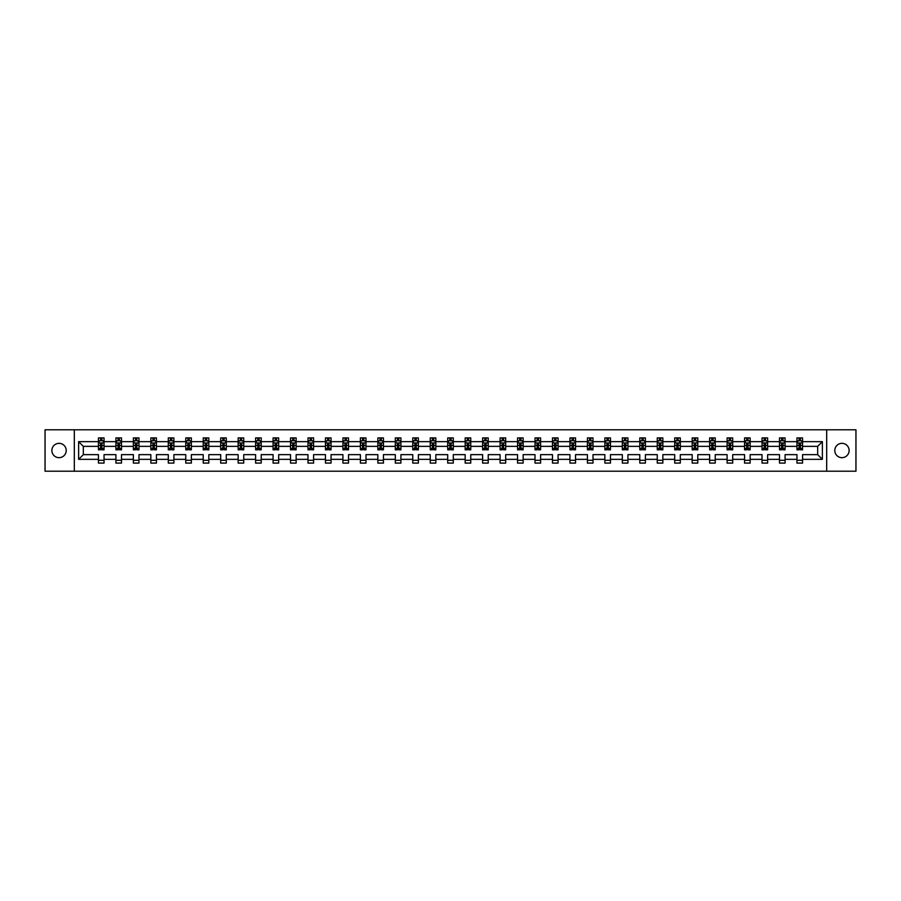 <?xml version="1.0" encoding="UTF-8"?>
<svg xmlns="http://www.w3.org/2000/svg" width="901" height="901" viewBox="0 0 901 901"><rect width="100%" height="100%" fill="white"/><g stroke="black" fill="none" stroke-linecap="round" stroke-linejoin="round"><path stroke-width="1.35" d="M841.962 443.337A7.163 7.163 0 0 0 834.788 450.5A7.163 7.163 0 0 0 841.962 457.663A7.163 7.163 0 0 0 849.125 450.5A7.163 7.163 0 0 0 841.962 443.337M59.038 443.337A7.163 7.163 0 0 0 51.875 450.5A7.163 7.163 0 0 0 59.038 457.663A7.163 7.163 0 0 0 66.212 450.5A7.163 7.163 0 0 0 59.038 443.337M826.679 471.212L855.95 471.212L855.95 429.788L826.679 429.788L826.679 471.212L74.321 471.212L74.321 429.788L45.05 429.788L45.05 471.212L74.321 471.212M802.554 459.341L802.554 454.645L817.669 454.645L822.365 459.341L802.554 459.341L802.554 463.091L796.957 463.091L796.957 459.341L785.086 459.341L785.086 463.091L779.489 463.091L779.489 459.341L767.629 459.341L767.629 463.091L762.032 463.091L762.032 459.341L750.161 459.341L750.161 463.091L744.564 463.091L744.564 459.341L732.704 459.341L732.704 463.091L727.107 463.091L727.107 459.341L715.236 459.341L715.236 463.091L709.639 463.091L709.639 459.341L697.779 459.341L697.779 463.091L692.182 463.091L692.182 459.341L680.311 459.341L680.311 463.091L674.714 463.091L674.714 459.341L662.854 459.341L662.854 463.091L657.257 463.091L657.257 459.341L645.386 459.341L645.386 463.091L639.789 463.091L639.789 459.341L627.929 459.341L627.929 463.091L622.332 463.091L622.332 459.341L610.461 459.341L610.461 463.091L604.864 463.091L604.864 459.341L593.004 459.341L593.004 463.091L587.407 463.091L587.407 459.341L575.536 459.341L575.536 463.091L569.939 463.091L569.939 459.341L558.079 459.341L558.079 463.091L552.482 463.091L552.482 459.341L540.611 459.341L540.611 463.091L535.014 463.091L535.014 459.341L523.154 459.341L523.154 463.091L517.557 463.091L517.557 459.341L505.686 459.341L505.686 463.091L500.089 463.091L500.089 459.341L488.229 459.341L488.229 463.091L482.632 463.091L482.632 459.341L470.761 459.341L470.761 463.091L465.164 463.091L465.164 459.341L453.293 459.341L453.293 463.091L447.707 463.091L447.707 459.341L435.836 459.341L435.836 463.091L430.239 463.091L430.239 459.341L418.368 459.341L418.368 463.091L412.771 463.091L412.771 459.341L400.911 459.341L400.911 463.091L395.314 463.091L395.314 459.341L383.443 459.341L383.443 463.091L377.846 463.091L377.846 459.341L365.986 459.341L365.986 463.091L360.389 463.091L360.389 459.341L348.518 459.341L348.518 463.091L342.921 463.091L342.921 459.341L331.061 459.341L331.061 463.091L325.464 463.091L325.464 459.341L313.593 459.341L313.593 463.091L307.996 463.091L307.996 459.341L296.136 459.341L296.136 463.091L290.539 463.091L290.539 459.341L278.668 459.341L278.668 463.091L273.071 463.091L273.071 459.341L261.211 459.341L261.211 463.091L255.614 463.091L255.614 459.341L243.743 459.341L243.743 463.091L238.146 463.091L238.146 459.341L226.286 459.341L226.286 463.091L220.689 463.091L220.689 459.341L208.818 459.341L208.818 463.091L203.221 463.091L203.221 459.341L191.361 459.341L191.361 463.091L185.764 463.091L185.764 459.341L173.893 459.341L173.893 463.091L168.296 463.091L168.296 459.341L156.436 459.341L156.436 463.091L150.839 463.091L150.839 459.341L138.968 459.341L138.968 463.091L133.371 463.091L133.371 459.341L121.511 459.341L121.511 463.091L115.914 463.091L115.914 459.341L104.043 459.341L104.043 463.091L98.446 463.091L98.446 459.341L78.635 459.341L78.635 441.659L98.446 441.659L98.446 437.909L104.043 437.909L104.043 441.659L115.914 441.659L115.914 437.909L121.511 437.909L121.511 441.659L133.371 441.659L133.371 437.909L138.968 437.909L138.968 441.659L150.839 441.659L150.839 437.909L156.436 437.909L156.436 441.659L168.296 441.659L168.296 437.909L173.893 437.909L173.893 441.659L185.764 441.659L185.764 437.909L191.361 437.909L191.361 441.659L203.221 441.659L203.221 437.909L208.818 437.909L208.818 441.659L220.689 441.659L220.689 437.909L226.286 437.909L226.286 441.659L238.146 441.659L238.146 437.909L243.743 437.909L243.743 441.659L255.614 441.659L255.614 437.909L261.211 437.909L261.211 441.659L273.071 441.659L273.071 437.909L278.668 437.909L278.668 441.659L290.539 441.659L290.539 437.909L296.136 437.909L296.136 441.659L307.996 441.659L307.996 437.909L313.593 437.909L313.593 441.659L325.464 441.659L325.464 437.909L331.061 437.909L331.061 441.659L342.921 441.659L342.921 437.909L348.518 437.909L348.518 441.659L360.389 441.659L360.389 437.909L365.986 437.909L365.986 441.659L377.846 441.659L377.846 437.909L383.443 437.909L383.443 441.659L395.314 441.659L395.314 437.909L400.911 437.909L400.911 441.659L412.771 441.659L412.771 437.909L418.368 437.909L418.368 441.659L430.239 441.659L430.239 437.909L435.836 437.909L435.836 441.659L447.707 441.659L447.707 437.909L453.293 437.909L453.293 441.659L465.164 441.659L465.164 437.909L470.761 437.909L470.761 441.659L482.632 441.659L482.632 437.909L488.229 437.909L488.229 441.659L500.089 441.659L500.089 437.909L505.686 437.909L505.686 441.659L517.557 441.659L517.557 437.909L523.154 437.909L523.154 441.659L535.014 441.659L535.014 437.909L540.611 437.909L540.611 441.659L552.482 441.659L552.482 437.909L558.079 437.909L558.079 441.659L569.939 441.659L569.939 437.909L575.536 437.909L575.536 441.659L587.407 441.659L587.407 437.909L593.004 437.909L593.004 441.659L604.864 441.659L604.864 437.909L610.461 437.909L610.461 441.659L622.332 441.659L622.332 437.909L627.929 437.909L627.929 441.659L639.789 441.659L639.789 437.909L645.386 437.909L645.386 441.659L657.257 441.659L657.257 437.909L662.854 437.909L662.854 441.659L674.714 441.659L674.714 437.909L680.311 437.909L680.311 441.659L692.182 441.659L692.182 437.909L697.779 437.909L697.779 441.659L709.639 441.659L709.639 437.909L715.236 437.909L715.236 441.659L727.107 441.659L727.107 437.909L732.704 437.909L732.704 441.659L744.564 441.659L744.564 437.909L750.161 437.909L750.161 441.659L762.032 441.659L762.032 437.909L767.629 437.909L767.629 441.659L779.489 441.659L779.489 437.909L785.086 437.909L785.086 441.659L796.957 441.659L796.957 437.909L802.554 437.909L802.554 441.659L822.365 441.659L822.365 459.341M826.679 429.788L74.321 429.788M796.957 441.659L796.957 446.355L785.086 446.355L785.086 441.659M785.086 459.341L785.086 454.645L796.957 454.645L796.957 459.341M779.489 441.659L779.489 446.355L767.629 446.355L767.629 441.659M767.629 459.341L767.629 454.645L779.489 454.645L779.489 459.341M762.032 441.659L762.032 446.355L750.161 446.355L750.161 441.659M750.161 459.341L750.161 454.645L762.032 454.645L762.032 459.341M744.564 441.659L744.564 446.355L732.704 446.355L732.704 441.659M732.704 459.341L732.704 454.645L744.564 454.645L744.564 459.341M727.107 441.659L727.107 446.355L715.236 446.355L715.236 441.659M715.236 459.341L715.236 454.645L727.107 454.645L727.107 459.341M709.639 441.659L709.639 446.355L697.779 446.355L697.779 441.659M697.779 459.341L697.779 454.645L709.639 454.645L709.639 459.341M692.182 441.659L692.182 446.355L680.311 446.355L680.311 441.659M680.311 459.341L680.311 454.645L692.182 454.645L692.182 459.341M674.714 441.659L674.714 446.355L662.854 446.355L662.854 441.659M662.854 459.341L662.854 454.645L674.714 454.645L674.714 459.341M657.257 441.659L657.257 446.355L645.386 446.355L645.386 441.659M645.386 459.341L645.386 454.645L657.257 454.645L657.257 459.341M639.789 441.659L639.789 446.355L627.929 446.355L627.929 441.659M627.929 459.341L627.929 454.645L639.789 454.645L639.789 459.341M622.332 441.659L622.332 446.355L610.461 446.355L610.461 441.659M610.461 459.341L610.461 454.645L622.332 454.645L622.332 459.341M604.864 441.659L604.864 446.355L593.004 446.355L593.004 441.659M593.004 459.341L593.004 454.645L604.864 454.645L604.864 459.341M587.407 441.659L587.407 446.355L575.536 446.355L575.536 441.659M575.536 459.341L575.536 454.645L587.407 454.645L587.407 459.341M569.939 441.659L569.939 446.355L558.079 446.355L558.079 441.659M558.079 459.341L558.079 454.645L569.939 454.645L569.939 459.341M552.482 441.659L552.482 446.355L540.611 446.355L540.611 441.659M540.611 459.341L540.611 454.645L552.482 454.645L552.482 459.341M535.014 441.659L535.014 446.355L523.154 446.355L523.154 441.659M523.154 459.341L523.154 454.645L535.014 454.645L535.014 459.341M517.557 441.659L517.557 446.355L505.686 446.355L505.686 441.659M505.686 459.341L505.686 454.645L517.557 454.645L517.557 459.341M500.089 441.659L500.089 446.355L488.229 446.355L488.229 441.659M488.229 459.341L488.229 454.645L500.089 454.645L500.089 459.341M482.632 441.659L482.632 446.355L470.761 446.355L470.761 441.659M470.761 459.341L470.761 454.645L482.632 454.645L482.632 459.341M465.164 441.659L465.164 446.355L453.293 446.355L453.293 441.659M453.293 459.341L453.293 454.645L465.164 454.645L465.164 459.341M447.707 441.659L447.707 446.355L435.836 446.355L435.836 441.659M435.836 459.341L435.836 454.645L447.707 454.645L447.707 459.341M430.239 441.659L430.239 446.355L418.368 446.355L418.368 441.659M418.368 459.341L418.368 454.645L430.239 454.645L430.239 459.341M412.771 441.659L412.771 446.355L400.911 446.355L400.911 441.659M400.911 459.341L400.911 454.645L412.771 454.645L412.771 459.341M395.314 441.659L395.314 446.355L383.443 446.355L383.443 441.659M383.443 459.341L383.443 454.645L395.314 454.645L395.314 459.341M377.846 441.659L377.846 446.355L365.986 446.355L365.986 441.659M365.986 459.341L365.986 454.645L377.846 454.645L377.846 459.341M360.389 441.659L360.389 446.355L348.518 446.355L348.518 441.659M348.518 459.341L348.518 454.645L360.389 454.645L360.389 459.341M342.921 441.659L342.921 446.355L331.061 446.355L331.061 441.659M331.061 459.341L331.061 454.645L342.921 454.645L342.921 459.341M325.464 441.659L325.464 446.355L313.593 446.355L313.593 441.659M313.593 459.341L313.593 454.645L325.464 454.645L325.464 459.341M307.996 441.659L307.996 446.355L296.136 446.355L296.136 441.659M296.136 459.341L296.136 454.645L307.996 454.645L307.996 459.341M290.539 441.659L290.539 446.355L278.668 446.355L278.668 441.659M278.668 459.341L278.668 454.645L290.539 454.645L290.539 459.341M273.071 441.659L273.071 446.355L261.211 446.355L261.211 441.659M261.211 459.341L261.211 454.645L273.071 454.645L273.071 459.341M255.614 441.659L255.614 446.355L243.743 446.355L243.743 441.659M243.743 459.341L243.743 454.645L255.614 454.645L255.614 459.341M238.146 441.659L238.146 446.355L226.286 446.355L226.286 441.659M226.286 459.341L226.286 454.645L238.146 454.645L238.146 459.341M220.689 441.659L220.689 446.355L208.818 446.355L208.818 441.659M208.818 459.341L208.818 454.645L220.689 454.645L220.689 459.341M203.221 441.659L203.221 446.355L191.361 446.355L191.361 441.659M191.361 459.341L191.361 454.645L203.221 454.645L203.221 459.341M185.764 441.659L185.764 446.355L173.893 446.355L173.893 441.659M173.893 459.341L173.893 454.645L185.764 454.645L185.764 459.341M168.296 441.659L168.296 446.355L156.436 446.355L156.436 441.659M156.436 459.341L156.436 454.645L168.296 454.645L168.296 459.341M150.839 441.659L150.839 446.355L138.968 446.355L138.968 441.659M138.968 459.341L138.968 454.645L150.839 454.645L150.839 459.341M133.371 441.659L133.371 446.355L121.511 446.355L121.511 441.659M121.511 459.341L121.511 454.645L133.371 454.645L133.371 459.341M115.914 441.659L115.914 446.355L104.043 446.355L104.043 441.659M104.043 459.341L104.043 454.645L115.914 454.645L115.914 459.341M98.446 441.659L98.446 446.355L83.331 446.355L83.331 454.645L98.446 454.645L98.446 459.341M78.635 441.659L83.331 446.355M817.669 454.645L817.669 446.355L802.554 446.355L802.554 441.659M799.086 440.702L800.426 440.702M781.617 440.702L782.969 440.702M764.161 440.702L765.501 440.702M746.692 440.702L748.044 440.702M729.236 440.702L730.576 440.702M711.767 440.702L713.119 440.702M694.311 440.702L695.651 440.702M676.842 440.702L678.183 440.702M659.386 440.702L660.726 440.702M641.917 440.702L643.258 440.702M624.461 440.702L625.801 440.702M606.992 440.702L608.333 440.702M589.536 440.702L590.876 440.702M572.067 440.702L573.408 440.702M554.611 440.702L555.951 440.702M537.142 440.702L538.483 440.702M519.674 440.702L521.026 440.702M502.217 440.702L503.558 440.702M484.749 440.702L486.101 440.702M467.292 440.702L468.633 440.702M449.824 440.702L451.176 440.702M432.367 440.702L433.708 440.702M414.899 440.702L416.251 440.702M397.442 440.702L398.783 440.702M379.974 440.702L381.326 440.702M362.517 440.702L363.858 440.702M345.049 440.702L346.389 440.702M327.592 440.702L328.933 440.702M310.124 440.702L311.464 440.702M292.667 440.702L294.008 440.702M275.199 440.702L276.539 440.702M257.742 440.702L259.083 440.702M240.274 440.702L241.614 440.702M222.817 440.702L224.158 440.702M205.349 440.702L206.689 440.702M187.881 440.702L189.233 440.702M170.424 440.702L171.764 440.702M152.956 440.702L154.308 440.702M135.499 440.702L136.839 440.702M118.031 440.702L119.382 440.702M100.574 440.702L101.914 440.702M98.446 460.298L104.043 460.298M115.914 460.298L121.511 460.298M133.371 460.298L138.968 460.298M150.839 460.298L156.436 460.298M168.296 460.298L173.893 460.298M185.764 460.298L191.361 460.298M203.221 460.298L208.818 460.298M220.689 460.298L226.286 460.298M238.146 460.298L243.743 460.298M255.614 460.298L261.211 460.298M273.071 460.298L278.668 460.298M290.539 460.298L296.136 460.298M307.996 460.298L313.593 460.298M325.464 460.298L331.061 460.298M342.921 460.298L348.518 460.298M360.389 460.298L365.986 460.298M377.846 460.298L383.443 460.298M395.314 460.298L400.911 460.298M412.771 460.298L418.368 460.298M430.239 460.298L435.836 460.298M447.707 460.298L453.293 460.298M465.164 460.298L470.761 460.298M482.632 460.298L488.229 460.298M500.089 460.298L505.686 460.298M517.557 460.298L523.154 460.298M535.014 460.298L540.611 460.298M552.482 460.298L558.079 460.298M569.939 460.298L575.536 460.298M587.407 460.298L593.004 460.298M604.864 460.298L610.461 460.298M622.332 460.298L627.929 460.298M639.789 460.298L645.386 460.298M657.257 460.298L662.854 460.298M674.714 460.298L680.311 460.298M692.182 460.298L697.779 460.298M709.639 460.298L715.236 460.298M727.107 460.298L732.704 460.298M744.564 460.298L750.161 460.298M762.032 460.298L767.629 460.298M779.489 460.298L785.086 460.298M796.957 460.298L802.554 460.298M83.331 454.645L78.635 459.341M822.365 441.659L817.669 446.355M101.914 439.361L100.574 439.361M99.493 440.893L98.446 440.893L98.446 437.909L100.574 437.909L100.574 440.758M98.446 448.428L98.446 449.824L100.574 449.824L100.574 448.428L98.446 448.428L98.446 446.355M104.043 446.355L104.043 449.824L101.914 449.824L101.914 443.844L100.574 443.844L100.574 448.428M102.996 440.893L104.043 440.893L104.043 437.909L101.914 437.909L101.914 440.758M104.043 442.999L102.928 440.758L99.561 440.758L98.446 442.999M119.382 439.361L118.031 439.361M116.961 440.893L115.914 440.893L115.914 437.909L118.031 437.909L118.031 440.758M115.914 448.428L115.914 449.824L118.031 449.824L118.031 448.428L115.914 448.428L115.914 446.355M121.511 446.355L121.511 449.824L119.382 449.824L119.382 443.844L118.031 443.844L118.031 448.428M120.452 440.893L121.511 440.893L121.511 437.909L119.382 437.909L119.382 440.758M121.511 442.999L120.385 440.758L117.029 440.758L115.914 442.999M136.839 439.361L135.499 439.361M134.429 440.893L133.371 440.893L133.371 437.909L135.499 437.909L135.499 440.758M133.371 448.428L133.371 449.824L135.499 449.824L135.499 448.428L133.371 448.428L133.371 446.355M138.968 446.355L138.968 449.824L136.839 449.824L136.839 443.844L135.499 443.844L135.499 448.428M137.921 440.893L138.968 440.893L138.968 437.909L136.839 437.909L136.839 440.758M138.968 442.999L137.853 440.758L134.486 440.758L133.371 442.999M154.308 439.361L152.956 439.361M151.886 440.893L150.839 440.893L150.839 437.909L152.956 437.909L152.956 440.758M150.839 448.428L150.839 449.824L152.956 449.824L152.956 448.428L150.839 448.428L150.839 446.355M156.436 446.355L156.436 449.824L154.308 449.824L154.308 443.844L152.956 443.844L152.956 448.428M155.377 440.893L156.436 440.893L156.436 437.909L154.308 437.909L154.308 440.758M156.436 442.999L155.31 440.758L151.954 440.758L150.839 442.999M171.764 439.361L170.424 439.361M169.354 440.893L168.296 440.893L168.296 437.909L170.424 437.909L170.424 440.758M168.296 448.428L168.296 449.824L170.424 449.824L170.424 448.428L168.296 448.428L168.296 446.355M173.893 446.355L173.893 449.824L171.764 449.824L171.764 443.844L170.424 443.844L170.424 448.428M172.846 440.893L173.893 440.893L173.893 437.909L171.764 437.909L171.764 440.758M173.893 442.999L172.778 440.758L169.422 440.758L168.296 442.999M189.233 439.361L187.881 439.361M186.811 440.893L185.764 440.893L185.764 437.909L187.881 437.909L187.881 440.758M185.764 448.428L185.764 449.824L187.881 449.824L187.881 448.428L185.764 448.428L185.764 446.355M191.361 446.355L191.361 449.824L189.233 449.824L189.233 443.844L187.881 443.844L187.881 448.428M190.302 440.893L191.361 440.893L191.361 437.909L189.233 437.909L189.233 440.758M191.361 442.999L190.235 440.758L186.879 440.758L185.764 442.999M206.689 439.361L205.349 439.361M204.279 440.893L203.221 440.893L203.221 437.909L205.349 437.909L205.349 440.758M203.221 448.428L203.221 449.824L205.349 449.824L205.349 448.428L203.221 448.428L203.221 446.355M208.818 446.355L208.818 449.824L206.689 449.824L206.689 443.844L205.349 443.844L205.349 448.428M207.771 440.893L208.818 440.893L208.818 437.909L206.689 437.909L206.689 440.758M208.818 442.999L207.703 440.758L204.347 440.758L203.221 442.999M224.158 439.361L222.817 439.361M221.736 440.893L220.689 440.893L220.689 437.909L222.817 437.909L222.817 440.758M220.689 448.428L220.689 449.824L222.817 449.824L222.817 448.428L220.689 448.428L220.689 446.355M226.286 446.355L226.286 449.824L224.158 449.824L224.158 443.844L222.817 443.844L222.817 448.428M225.227 440.893L226.286 440.893L226.286 437.909L224.158 437.909L224.158 440.758M226.286 442.999L225.16 440.758L221.804 440.758L220.689 442.999M241.614 439.361L240.274 439.361M239.204 440.893L238.146 440.893L238.146 437.909L240.274 437.909L240.274 440.758M238.146 448.428L238.146 449.824L240.274 449.824L240.274 448.428L238.146 448.428L238.146 446.355M243.743 446.355L243.743 449.824L241.614 449.824L241.614 443.844L240.274 443.844L240.274 448.428M242.696 440.893L243.743 440.893L243.743 437.909L241.614 437.909L241.614 440.758M243.743 442.999L242.628 440.758L239.272 440.758L238.146 442.999M259.083 439.361L257.742 439.361M256.661 440.893L255.614 440.893L255.614 437.909L257.742 437.909L257.742 440.758M255.614 448.428L255.614 449.824L257.742 449.824L257.742 448.428L255.614 448.428L255.614 446.355M261.211 446.355L261.211 449.824L259.083 449.824L259.083 443.844L257.742 443.844L257.742 448.428M260.152 440.893L261.211 440.893L261.211 437.909L259.083 437.909L259.083 440.758M261.211 442.999L260.085 440.758L256.729 440.758L255.614 442.999M276.539 439.361L275.199 439.361M274.129 440.893L273.071 440.893L273.071 437.909L275.199 437.909L275.199 440.758M273.071 448.428L273.071 449.824L275.199 449.824L275.199 448.428L273.071 448.428L273.071 446.355M278.668 446.355L278.668 449.824L276.539 449.824L276.539 443.844L275.199 443.844L275.199 448.428M277.621 440.893L278.668 440.893L278.668 437.909L276.539 437.909L276.539 440.758M278.668 442.999L277.553 440.758L274.197 440.758L273.071 442.999M294.008 439.361L292.667 439.361M291.586 440.893L290.539 440.893L290.539 437.909L292.667 437.909L292.667 440.758M290.539 448.428L290.539 449.824L292.667 449.824L292.667 448.428L290.539 448.428L290.539 446.355M296.136 446.355L296.136 449.824L294.008 449.824L294.008 443.844L292.667 443.844L292.667 448.428M295.077 440.893L296.136 440.893L296.136 437.909L294.008 437.909L294.008 440.758M296.136 442.999L295.01 440.758L291.654 440.758L290.539 442.999M311.464 439.361L310.124 439.361M309.054 440.893L307.996 440.893L307.996 437.909L310.124 437.909L310.124 440.758M307.996 448.428L307.996 449.824L310.124 449.824L310.124 448.428L307.996 448.428L307.996 446.355M313.593 446.355L313.593 449.824L311.464 449.824L311.464 443.844L310.124 443.844L310.124 448.428M312.546 440.893L313.593 440.893L313.593 437.909L311.464 437.909L311.464 440.758M313.593 442.999L312.478 440.758L309.122 440.758L307.996 442.999M328.933 439.361L327.592 439.361M326.511 440.893L325.464 440.893L325.464 437.909L327.592 437.909L327.592 440.758M325.464 448.428L325.464 449.824L327.592 449.824L327.592 448.428L325.464 448.428L325.464 446.355M331.061 446.355L331.061 449.824L328.933 449.824L328.933 443.844L327.592 443.844L327.592 448.428M330.003 440.893L331.061 440.893L331.061 437.909L328.933 437.909L328.933 440.758M331.061 442.999L329.935 440.758L326.579 440.758L325.464 442.999M346.389 439.361L345.049 439.361M343.979 440.893L342.921 440.893L342.921 437.909L345.049 437.909L345.049 440.758M342.921 448.428L342.921 449.824L345.049 449.824L345.049 448.428L342.921 448.428L342.921 446.355M348.518 446.355L348.518 449.824L346.389 449.824L346.389 443.844L345.049 443.844L345.049 448.428M347.471 440.893L348.518 440.893L348.518 437.909L346.389 437.909L346.389 440.758M348.518 442.999L347.403 440.758L344.047 440.758L342.921 442.999M363.858 439.361L362.517 439.361M361.436 440.893L360.389 440.893L360.389 437.909L362.517 437.909L362.517 440.758M360.389 448.428L360.389 449.824L362.517 449.824L362.517 448.428L360.389 448.428L360.389 446.355M365.986 446.355L365.986 449.824L363.858 449.824L363.858 443.844L362.517 443.844L362.517 448.428M364.928 440.893L365.986 440.893L365.986 437.909L363.858 437.909L363.858 440.758M365.986 442.999L364.86 440.758L361.504 440.758L360.389 442.999M381.326 439.361L379.974 439.361M378.904 440.893L377.846 440.893L377.846 437.909L379.974 437.909L379.974 440.758M377.846 448.428L377.846 449.824L379.974 449.824L379.974 448.428L377.846 448.428L377.846 446.355M383.443 446.355L383.443 449.824L381.326 449.824L381.326 443.844L379.974 443.844L379.974 448.428M382.396 440.893L383.443 440.893L383.443 437.909L381.326 437.909L381.326 440.758M383.443 442.999L382.328 440.758L378.972 440.758L377.846 442.999M398.783 439.361L397.442 439.361M396.361 440.893L395.314 440.893L395.314 437.909L397.442 437.909L397.442 440.758M395.314 448.428L395.314 449.824L397.442 449.824L397.442 448.428L395.314 448.428L395.314 446.355M400.911 446.355L400.911 449.824L398.783 449.824L398.783 443.844L397.442 443.844L397.442 448.428M399.853 440.893L400.911 440.893L400.911 437.909L398.783 437.909L398.783 440.758M400.911 442.999L399.796 440.758L396.429 440.758L395.314 442.999M416.251 439.361L414.899 439.361M413.829 440.893L412.771 440.893L412.771 437.909L414.899 437.909L414.899 440.758M412.771 448.428L412.771 449.824L414.899 449.824L414.899 448.428L412.771 448.428L412.771 446.355M418.368 446.355L418.368 449.824L416.251 449.824L416.251 443.844L414.899 443.844L414.899 448.428M417.321 440.893L418.368 440.893L418.368 437.909L416.251 437.909L416.251 440.758M418.368 442.999L417.253 440.758L413.897 440.758L412.771 442.999M433.708 439.361L432.367 439.361M431.286 440.893L430.239 440.893L430.239 437.909L432.367 437.909L432.367 440.758M430.239 448.428L430.239 449.824L432.367 449.824L432.367 448.428L430.239 448.428L430.239 446.355M435.836 446.355L435.836 449.824L433.708 449.824L433.708 443.844L432.367 443.844L432.367 448.428M434.789 440.893L435.836 440.893L435.836 437.909L433.708 437.909L433.708 440.758M435.836 442.999L434.721 440.758L431.354 440.758L430.239 442.999M451.176 439.361L449.824 439.361M448.754 440.893L447.707 440.893L447.707 437.909L449.824 437.909L449.824 440.758M447.707 448.428L447.707 449.824L449.824 449.824L449.824 448.428L447.707 448.428L447.707 446.355M453.293 446.355L453.293 449.824L451.176 449.824L451.176 443.844L449.824 443.844L449.824 448.428M452.246 440.893L453.293 440.893L453.293 437.909L451.176 437.909L451.176 440.758M453.293 442.999L452.178 440.758L448.822 440.758L447.707 442.999M468.633 439.361L467.292 439.361M466.211 440.893L465.164 440.893L465.164 437.909L467.292 437.909L467.292 440.758M465.164 448.428L465.164 449.824L467.292 449.824L467.292 448.428L465.164 448.428L465.164 446.355M470.761 446.355L470.761 449.824L468.633 449.824L468.633 443.844L467.292 443.844L467.292 448.428M469.714 440.893L470.761 440.893L470.761 437.909L468.633 437.909L468.633 440.758M470.761 442.999L469.646 440.758L466.279 440.758L465.164 442.999M486.101 439.361L484.749 439.361M483.679 440.893L482.632 440.893L482.632 437.909L484.749 437.909L484.749 440.758M482.632 448.428L482.632 449.824L484.749 449.824L484.749 448.428L482.632 448.428L482.632 446.355M488.229 446.355L488.229 449.824L486.101 449.824L486.101 443.844L484.749 443.844L484.749 448.428M487.171 440.893L488.229 440.893L488.229 437.909L486.101 437.909L486.101 440.758M488.229 442.999L487.103 440.758L483.747 440.758L482.632 442.999M503.558 439.361L502.217 439.361M501.147 440.893L500.089 440.893L500.089 437.909L502.217 437.909L502.217 440.758M500.089 448.428L500.089 449.824L502.217 449.824L502.217 448.428L500.089 448.428L500.089 446.355M505.686 446.355L505.686 449.824L503.558 449.824L503.558 443.844L502.217 443.844L502.217 448.428M504.639 440.893L505.686 440.893L505.686 437.909L503.558 437.909L503.558 440.758M505.686 442.999L504.571 440.758L501.204 440.758L500.089 442.999M521.026 439.361L519.674 439.361M518.604 440.893L517.557 440.893L517.557 437.909L519.674 437.909L519.674 440.758M517.557 448.428L517.557 449.824L519.674 449.824L519.674 448.428L517.557 448.428L517.557 446.355M523.154 446.355L523.154 449.824L521.026 449.824L521.026 443.844L519.674 443.844L519.674 448.428M522.096 440.893L523.154 440.893L523.154 437.909L521.026 437.909L521.026 440.758M523.154 442.999L522.028 440.758L518.672 440.758L517.557 442.999M538.483 439.361L537.142 439.361M536.072 440.893L535.014 440.893L535.014 437.909L537.142 437.909L537.142 440.758M535.014 448.428L535.014 449.824L537.142 449.824L537.142 448.428L535.014 448.428L535.014 446.355M540.611 446.355L540.611 449.824L538.483 449.824L538.483 443.844L537.142 443.844L537.142 448.428M539.564 440.893L540.611 440.893L540.611 437.909L538.483 437.909L538.483 440.758M540.611 442.999L539.496 440.758L536.14 440.758L535.014 442.999M555.951 439.361L554.611 439.361M553.529 440.893L552.482 440.893L552.482 437.909L554.611 437.909L554.611 440.758M552.482 448.428L552.482 449.824L554.611 449.824L554.611 448.428L552.482 448.428L552.482 446.355M558.079 446.355L558.079 449.824L555.951 449.824L555.951 443.844L554.611 443.844L554.611 448.428M557.021 440.893L558.079 440.893L558.079 437.909L555.951 437.909L555.951 440.758M558.079 442.999L556.953 440.758L553.597 440.758L552.482 442.999M573.408 439.361L572.067 439.361M570.997 440.893L569.939 440.893L569.939 437.909L572.067 437.909L572.067 440.758M569.939 448.428L569.939 449.824L572.067 449.824L572.067 448.428L569.939 448.428L569.939 446.355M575.536 446.355L575.536 449.824L573.408 449.824L573.408 443.844L572.067 443.844L572.067 448.428M574.489 440.893L575.536 440.893L575.536 437.909L573.408 437.909L573.408 440.758M575.536 442.999L574.421 440.758L571.065 440.758L569.939 442.999M590.876 439.361L589.536 439.361M588.454 440.893L587.407 440.893L587.407 437.909L589.536 437.909L589.536 440.758M587.407 448.428L587.407 449.824L589.536 449.824L589.536 448.428L587.407 448.428L587.407 446.355M593.004 446.355L593.004 449.824L590.876 449.824L590.876 443.844L589.536 443.844L589.536 448.428M591.946 440.893L593.004 440.893L593.004 437.909L590.876 437.909L590.876 440.758M593.004 442.999L591.878 440.758L588.522 440.758L587.407 442.999M608.333 439.361L606.992 439.361M605.923 440.893L604.864 440.893L604.864 437.909L606.992 437.909L606.992 440.758M604.864 448.428L604.864 449.824L606.992 449.824L606.992 448.428L604.864 448.428L604.864 446.355M610.461 446.355L610.461 449.824L608.333 449.824L608.333 443.844L606.992 443.844L606.992 448.428M609.414 440.893L610.461 440.893L610.461 437.909L608.333 437.909L608.333 440.758M610.461 442.999L609.346 440.758L605.99 440.758L604.864 442.999M625.801 439.361L624.461 439.361M623.379 440.893L622.332 440.893L622.332 437.909L624.461 437.909L624.461 440.758M622.332 448.428L622.332 449.824L624.461 449.824L624.461 448.428L622.332 448.428L622.332 446.355M627.929 446.355L627.929 449.824L625.801 449.824L625.801 443.844L624.461 443.844L624.461 448.428M626.871 440.893L627.929 440.893L627.929 437.909L625.801 437.909L625.801 440.758M627.929 442.999L626.803 440.758L623.447 440.758L622.332 442.999M643.258 439.361L641.917 439.361M640.848 440.893L639.789 440.893L639.789 437.909L641.917 437.909L641.917 440.758M639.789 448.428L639.789 449.824L641.917 449.824L641.917 448.428L639.789 448.428L639.789 446.355M645.386 446.355L645.386 449.824L643.258 449.824L643.258 443.844L641.917 443.844L641.917 448.428M644.339 440.893L645.386 440.893L645.386 437.909L643.258 437.909L643.258 440.758M645.386 442.999L644.271 440.758L640.915 440.758L639.789 442.999M660.726 439.361L659.386 439.361M658.304 440.893L657.257 440.893L657.257 437.909L659.386 437.909L659.386 440.758M657.257 448.428L657.257 449.824L659.386 449.824L659.386 448.428L657.257 448.428L657.257 446.355M662.854 446.355L662.854 449.824L660.726 449.824L660.726 443.844L659.386 443.844L659.386 448.428M661.796 440.893L662.854 440.893L662.854 437.909L660.726 437.909L660.726 440.758M662.854 442.999L661.728 440.758L658.372 440.758L657.257 442.999M678.183 439.361L676.842 439.361M675.773 440.893L674.714 440.893L674.714 437.909L676.842 437.909L676.842 440.758M674.714 448.428L674.714 449.824L676.842 449.824L676.842 448.428L674.714 448.428L674.714 446.355M680.311 446.355L680.311 449.824L678.183 449.824L678.183 443.844L676.842 443.844L676.842 448.428M679.264 440.893L680.311 440.893L680.311 437.909L678.183 437.909L678.183 440.758M680.311 442.999L679.196 440.758L675.84 440.758L674.714 442.999M695.651 439.361L694.311 439.361M693.229 440.893L692.182 440.893L692.182 437.909L694.311 437.909L694.311 440.758M692.182 448.428L692.182 449.824L694.311 449.824L694.311 448.428L692.182 448.428L692.182 446.355M697.779 446.355L697.779 449.824L695.651 449.824L695.651 443.844L694.311 443.844L694.311 448.428M696.721 440.893L697.779 440.893L697.779 437.909L695.651 437.909L695.651 440.758M697.779 442.999L696.653 440.758L693.297 440.758L692.182 442.999M713.119 439.361L711.767 439.361M710.698 440.893L709.639 440.893L709.639 437.909L711.767 437.909L711.767 440.758M709.639 448.428L709.639 449.824L711.767 449.824L711.767 448.428L709.639 448.428L709.639 446.355M715.236 446.355L715.236 449.824L713.119 449.824L713.119 443.844L711.767 443.844L711.767 448.428M714.189 440.893L715.236 440.893L715.236 437.909L713.119 437.909L713.119 440.758M715.236 442.999L714.121 440.758L710.765 440.758L709.639 442.999M730.576 439.361L729.236 439.361M728.154 440.893L727.107 440.893L727.107 437.909L729.236 437.909L729.236 440.758M727.107 448.428L727.107 449.824L729.236 449.824L729.236 448.428L727.107 448.428L727.107 446.355M732.704 446.355L732.704 449.824L730.576 449.824L730.576 443.844L729.236 443.844L729.236 448.428M731.646 440.893L732.704 440.893L732.704 437.909L730.576 437.909L730.576 440.758M732.704 442.999L731.578 440.758L728.222 440.758L727.107 442.999M748.044 439.361L746.692 439.361M745.623 440.893L744.564 440.893L744.564 437.909L746.692 437.909L746.692 440.758M744.564 448.428L744.564 449.824L746.692 449.824L746.692 448.428L744.564 448.428L744.564 446.355M750.161 446.355L750.161 449.824L748.044 449.824L748.044 443.844L746.692 443.844L746.692 448.428M749.114 440.893L750.161 440.893L750.161 437.909L748.044 437.909L748.044 440.758M750.161 442.999L749.046 440.758L745.69 440.758L744.564 442.999M765.501 439.361L764.161 439.361M763.079 440.893L762.032 440.893L762.032 437.909L764.161 437.909L764.161 440.758M762.032 448.428L762.032 449.824L764.161 449.824L764.161 448.428L762.032 448.428L762.032 446.355M767.629 446.355L767.629 449.824L765.501 449.824L765.501 443.844L764.161 443.844L764.161 448.428M766.571 440.893L767.629 440.893L767.629 437.909L765.501 437.909L765.501 440.758M767.629 442.999L766.514 440.758L763.147 440.758L762.032 442.999M782.969 439.361L781.617 439.361M780.548 440.893L779.489 440.893L779.489 437.909L781.617 437.909L781.617 440.758M779.489 448.428L779.489 449.824L781.617 449.824L781.617 448.428L779.489 448.428L779.489 446.355M785.086 446.355L785.086 449.824L782.969 449.824L782.969 443.844L781.617 443.844L781.617 448.428M784.039 440.893L785.086 440.893L785.086 437.909L782.969 437.909L782.969 440.758M785.086 442.999L783.971 440.758L780.615 440.758L779.489 442.999M800.426 439.361L799.086 439.361M798.004 440.893L796.957 440.893L796.957 437.909L799.086 437.909L799.086 440.758M796.957 448.428L796.957 449.824L799.086 449.824L799.086 448.428L796.957 448.428L796.957 446.355M802.554 446.355L802.554 449.824L800.426 449.824L800.426 443.844L799.086 443.844L799.086 448.428M801.507 440.893L802.554 440.893L802.554 437.909L800.426 437.909L800.426 440.758M802.554 442.999L801.439 440.758L798.072 440.758L796.957 442.999M104.02 442.943L98.479 442.943M104.043 448.428L101.914 448.428M100.574 445.421L98.446 445.421M104.043 445.421L101.914 445.421M101.914 440.071L100.574 440.071M121.477 442.943L115.936 442.943M121.511 448.428L119.382 448.428M118.031 445.421L115.914 445.421M121.511 445.421L119.382 445.421M119.382 440.071L118.031 440.071M138.945 442.943L133.404 442.943M138.968 448.428L136.839 448.428M135.499 445.421L133.371 445.421M138.968 445.421L136.839 445.421M136.839 440.071L135.499 440.071M156.402 442.943L150.861 442.943M156.436 448.428L154.308 448.428M152.956 445.421L150.839 445.421M156.436 445.421L154.308 445.421M154.308 440.071L152.956 440.071M173.87 442.943L168.329 442.943M173.893 448.428L171.764 448.428M170.424 445.421L168.296 445.421M173.893 445.421L171.764 445.421M171.764 440.071L170.424 440.071M191.327 442.943L185.786 442.943M191.361 448.428L189.233 448.428M187.881 445.421L185.764 445.421M191.361 445.421L189.233 445.421M189.233 440.071L187.881 440.071M208.795 442.943L203.254 442.943M208.818 448.428L206.689 448.428M205.349 445.421L203.221 445.421M208.818 445.421L206.689 445.421M206.689 440.071L205.349 440.071M226.252 442.943L220.711 442.943M226.286 448.428L224.158 448.428M222.817 445.421L220.689 445.421M226.286 445.421L224.158 445.421M224.158 440.071L222.817 440.071M243.72 442.943L238.179 442.943M243.743 448.428L241.614 448.428M240.274 445.421L238.146 445.421M243.743 445.421L241.614 445.421M241.614 440.071L240.274 440.071M261.177 442.943L255.636 442.943M261.211 448.428L259.083 448.428M257.742 445.421L255.614 445.421M261.211 445.421L259.083 445.421M259.083 440.071L257.742 440.071M278.646 442.943L273.104 442.943M278.668 448.428L276.539 448.428M275.199 445.421L273.071 445.421M278.668 445.421L276.539 445.421M276.539 440.071L275.199 440.071M296.102 442.943L290.561 442.943M296.136 448.428L294.008 448.428M292.667 445.421L290.539 445.421M296.136 445.421L294.008 445.421M294.008 440.071L292.667 440.071M313.571 442.943L308.029 442.943M313.593 448.428L311.464 448.428M310.124 445.421L307.996 445.421M313.593 445.421L311.464 445.421M311.464 440.071L310.124 440.071M331.027 442.943L325.486 442.943M331.061 448.428L328.933 448.428M327.592 445.421L325.464 445.421M331.061 445.421L328.933 445.421M328.933 440.071L327.592 440.071M348.496 442.943L342.954 442.943M348.518 448.428L346.389 448.428M345.049 445.421L342.921 445.421M348.518 445.421L346.389 445.421M346.389 440.071L345.049 440.071M365.952 442.943L360.411 442.943M365.986 448.428L363.858 448.428M362.517 445.421L360.389 445.421M365.986 445.421L363.858 445.421M363.858 440.071L362.517 440.071M383.421 442.943L377.879 442.943M383.443 448.428L381.326 448.428M379.974 445.421L377.846 445.421M383.443 445.421L381.326 445.421M381.326 440.071L379.974 440.071M400.877 442.943L395.336 442.943M400.911 448.428L398.783 448.428M397.442 445.421L395.314 445.421M400.911 445.421L398.783 445.421M398.783 440.071L397.442 440.071M418.346 442.943L412.804 442.943M418.368 448.428L416.251 448.428M414.899 445.421L412.771 445.421M418.368 445.421L416.251 445.421M416.251 440.071L414.899 440.071M435.802 442.943L430.261 442.943M435.836 448.428L433.708 448.428M432.367 445.421L430.239 445.421M435.836 445.421L433.708 445.421M433.708 440.071L432.367 440.071M453.271 442.943L447.729 442.943M453.293 448.428L451.176 448.428M449.824 445.421L447.707 445.421M453.293 445.421L451.176 445.421M451.176 440.071L449.824 440.071M470.739 442.943L465.198 442.943M470.761 448.428L468.633 448.428M467.292 445.421L465.164 445.421M470.761 445.421L468.633 445.421M468.633 440.071L467.292 440.071M488.196 442.943L482.654 442.943M488.229 448.428L486.101 448.428M484.749 445.421L482.632 445.421M488.229 445.421L486.101 445.421M486.101 440.071L484.749 440.071M505.664 442.943L500.123 442.943M505.686 448.428L503.558 448.428M502.217 445.421L500.089 445.421M505.686 445.421L503.558 445.421M503.558 440.071L502.217 440.071M523.121 442.943L517.579 442.943M523.154 448.428L521.026 448.428M519.674 445.421L517.557 445.421M523.154 445.421L521.026 445.421M521.026 440.071L519.674 440.071M540.589 442.943L535.048 442.943M540.611 448.428L538.483 448.428M537.142 445.421L535.014 445.421M540.611 445.421L538.483 445.421M538.483 440.071L537.142 440.071M558.046 442.943L552.504 442.943M558.079 448.428L555.951 448.428M554.611 445.421L552.482 445.421M558.079 445.421L555.951 445.421M555.951 440.071L554.611 440.071M575.514 442.943L569.973 442.943M575.536 448.428L573.408 448.428M572.067 445.421L569.939 445.421M575.536 445.421L573.408 445.421M573.408 440.071L572.067 440.071M592.971 442.943L587.429 442.943M593.004 448.428L590.876 448.428M589.536 445.421L587.407 445.421M593.004 445.421L590.876 445.421M590.876 440.071L589.536 440.071M610.439 442.943L604.898 442.943M610.461 448.428L608.333 448.428M606.992 445.421L604.864 445.421M610.461 445.421L608.333 445.421M608.333 440.071L606.992 440.071M627.896 442.943L622.354 442.943M627.929 448.428L625.801 448.428M624.461 445.421L622.332 445.421M627.929 445.421L625.801 445.421M625.801 440.071L624.461 440.071M645.364 442.943L639.823 442.943M645.386 448.428L643.258 448.428M641.917 445.421L639.789 445.421M645.386 445.421L643.258 445.421M643.258 440.071L641.917 440.071M662.821 442.943L657.279 442.943M662.854 448.428L660.726 448.428M659.386 445.421L657.257 445.421M662.854 445.421L660.726 445.421M660.726 440.071L659.386 440.071M680.289 442.943L674.748 442.943M680.311 448.428L678.183 448.428M676.842 445.421L674.714 445.421M680.311 445.421L678.183 445.421M678.183 440.071L676.842 440.071M697.746 442.943L692.205 442.943M697.779 448.428L695.651 448.428M694.311 445.421L692.182 445.421M697.779 445.421L695.651 445.421M695.651 440.071L694.311 440.071M715.214 442.943L709.673 442.943M715.236 448.428L713.119 448.428M711.767 445.421L709.639 445.421M715.236 445.421L713.119 445.421M713.119 440.071L711.767 440.071M732.671 442.943L727.13 442.943M732.704 448.428L730.576 448.428M729.236 445.421L727.107 445.421M732.704 445.421L730.576 445.421M730.576 440.071L729.236 440.071M750.139 442.943L744.598 442.943M750.161 448.428L748.044 448.428M746.692 445.421L744.564 445.421M750.161 445.421L748.044 445.421M748.044 440.071L746.692 440.071M767.596 442.943L762.055 442.943M767.629 448.428L765.501 448.428M764.161 445.421L762.032 445.421M767.629 445.421L765.501 445.421M765.501 440.071L764.161 440.071M785.064 442.943L779.523 442.943M785.086 448.428L782.969 448.428M781.617 445.421L779.489 445.421M785.086 445.421L782.969 445.421M782.969 440.071L781.617 440.071M802.521 442.943L796.98 442.943M802.554 448.428L800.426 448.428M799.086 445.421L796.957 445.421M802.554 445.421L800.426 445.421M800.426 440.071L799.086 440.071"/></g></svg>
